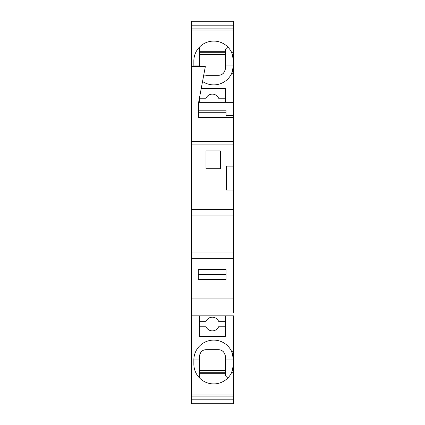 <?xml version="1.0" encoding="UTF-8"?>
<svg xmlns="http://www.w3.org/2000/svg" width="425" height="425" viewBox="0 0 425 425"><rect width="100%" height="100%" fill="white"/><g stroke="black" fill="none" stroke-linecap="round" stroke-linejoin="round"><path stroke-width="0.64" d="M233.543 73.254L233.543 65.413A15.056 15.056 176.3 0 1 233.543 65.413L231.763 73.254L233.543 73.254L233.543 277.291L233.197 277.291M199.33 51.701L225.33 51.701M193.917 66.608A19.842 19.842 -90 0 1 193.853 65.041L193.853 60.934A19.842 19.842 176.3 0 1 231.763 52.727L233.538 60.568A19.842 19.842 176.3 0 1 233.543 60.934L233.543 65.041L225.33 65.041L225.33 68.462L225.33 49.305L227.731 46.904M233.543 25.197L191.457 25.197L191.457 21.25L233.543 21.25L233.543 60.934M191.803 212.718L191.457 212.718L191.457 217.632L191.803 217.632M233.197 217.632L233.543 217.632M233.543 65.041A19.842 19.842 176.3 0 1 233.538 65.413L233.543 65.041M202.534 81.451A19.842 19.842 -90 0 0 231.763 73.254A19.842 19.842 -2.2 0 0 233.484 66.566M193.853 65.041L199.33 65.041L199.33 66.608L199.33 47.249M203.958 74.938A6.843 6.843 -85.8 0 1 203.772 74.874L206.173 75.305L218.487 75.305C222.45 75.034 224.729 72.749 225.33 68.462M233.197 144.075L233.197 141.482L191.803 141.482L191.803 144.075L233.197 144.075L233.197 166.143L226.355 166.143L226.355 190.092L233.197 190.092L233.197 209.61L191.803 209.61L191.803 306.993L233.197 306.993L233.197 298.074L191.803 298.074M233.197 166.143L233.197 190.092M233.484 358.434A19.842 19.842 0 0 0 231.763 351.746L233.543 351.746L233.543 315.823L191.457 315.823L191.457 280.925L191.803 280.925L191.457 280.925L191.457 277.291L191.803 277.291M191.457 217.632L191.457 272.372L191.803 272.372M233.197 272.372L233.543 272.372M232.417 54.347L232.257 53.917M199.33 54.437L225.33 54.437M199.33 102.335L199.33 98.483M199.378 98.228L206.056 98.228A6.843 6.843 0 0 1 218.599 98.228L225.33 98.228M220.368 168.709L220.368 150.917L205.998 150.917L205.998 168.709L220.368 168.709M191.457 396.137L191.457 394.99L233.543 394.99L233.543 396.137L191.457 396.137L191.457 403.75L233.543 403.75L233.543 399.803L191.457 399.803M191.457 272.372L191.457 277.291M233.543 277.291L233.543 280.925L233.197 280.925L233.543 280.925L233.543 312.662M201.179 88.65L225.33 88.65L225.33 102.335M199.33 52.727L225.33 52.727M233.543 212.718L233.197 212.718M191.803 141.482L191.803 66.608L205.328 66.608L198.645 102.335L233.197 102.335L233.197 115.504L226.015 115.504L226.015 117.39L226.015 112.258L198.645 112.258M233.543 396.137L233.543 399.803M191.457 25.197L191.457 212.718M233.543 30.01L191.457 30.01M233.543 28.863L191.457 28.863M199.336 356.256A6.843 6.843 -85.8 0 1 199.373 355.757M199.777 354.099A6.843 6.843 -85.8 0 1 199.952 353.68M201.455 351.581A6.843 6.843 -85.8 0 1 202.815 350.572M204.298 349.956A6.843 6.843 -85.8 0 1 205.174 349.764M199.33 356.538L199.33 359.959L199.33 356.538C200.207 351.98 202.486 349.701 206.173 349.695L218.487 349.695C222.45 349.966 224.729 352.251 225.33 356.538L225.33 359.959L225.33 356.538M233.543 394.99L233.543 372.273L231.763 372.273L233.538 364.432L233.543 359.959L225.33 359.959L225.33 375.695L227.731 378.096M199.33 373.299L225.33 373.299M219.369 349.748A6.843 6.843 -85.8 0 1 223.438 351.815M224.458 353.196A6.843 6.843 -85.8 0 1 225.261 355.555M199.33 370.563L225.33 370.563M199.33 372.273L225.33 372.273M232.417 370.653L232.257 371.083M199.33 315.823L199.33 336.35L225.33 336.35L225.33 315.823M225.33 321.295L218.599 321.295A6.843 6.843 0 0 0 206.056 321.295L199.33 321.295M233.543 372.273L233.543 364.432A19.842 19.842 0 0 0 233.543 364.066M233.543 359.959L233.543 359.587A15.056 15.056 0 0 0 233.543 359.587A19.842 19.842 0 0 1 233.543 359.959M231.763 372.273A19.842 19.842 0 0 1 193.853 364.066L193.853 359.959L199.33 359.959L199.33 377.751M199.33 326.772L206.056 326.772A6.843 6.843 -4.4 0 0 218.599 326.772L225.33 326.772M233.543 351.746L233.543 359.587L231.763 351.746A19.842 19.842 0 0 0 193.853 359.959M225.324 68.744A6.843 6.843 -85.8 0 1 224.49 71.745M223.486 73.137A6.843 6.843 -85.8 0 1 219.369 75.252M205.174 75.236A6.843 6.843 -85.8 0 1 204.298 75.044M233.543 52.727L231.763 52.727M233.197 141.482L233.197 115.504M191.803 276.308L191.803 291.704M191.803 144.075L191.803 209.61M226.015 115.504L226.015 110.203L198.645 110.203M198.645 102.117L198.645 117.39L233.197 117.39M233.197 298.074L233.197 215.942L191.803 215.942M233.197 215.942L233.197 209.61M233.197 258.326L191.803 258.326M233.197 251.998L191.803 251.998M198.3 269.296L198.3 279.56L226.015 279.56L226.015 269.296L198.3 269.296M198.3 279.56L198.3 274.428L226.015 274.428L226.015 279.56L198.3 279.56M191.457 394.99L191.457 315.823"/></g></svg>
